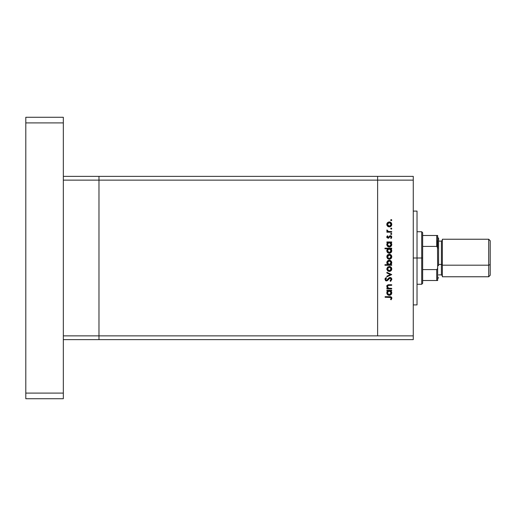 <?xml version="1.0" encoding="UTF-8"?>
<svg xmlns="http://www.w3.org/2000/svg" width="516" height="516" viewBox="0 0 516 516"><rect width="100%" height="100%" fill="white"/><g stroke="black" fill="none" stroke-linecap="round" stroke-linejoin="round"><path stroke-width="0.77" d="M98.975 339.625L98.975 176.375L63.326 176.375L98.975 176.375L98.975 180.129L98.975 176.375L413.271 176.375L413.271 180.129L377.615 180.129L377.615 335.871L413.271 335.871L413.271 180.129L413.271 339.625L377.615 339.625L413.271 339.625L413.271 335.871L377.615 335.871L377.615 180.129L377.615 335.871L377.615 180.129L413.271 180.129L413.271 176.375L377.615 176.375L377.615 180.129L377.615 176.375L377.615 180.129L377.615 176.375L98.975 176.375L98.975 180.129L63.326 180.129L377.615 180.129L98.975 180.129L98.975 335.871L98.975 180.129L98.975 335.871L63.326 335.871L63.326 180.129L63.326 335.871L377.615 335.871L98.975 335.871L98.975 339.625L98.975 335.871L98.975 339.625L63.326 339.625L377.615 339.625L98.975 339.625M417.025 258L413.271 258L417.025 258L417.025 211.089L417.025 304.911L417.025 258L421.714 258L421.714 284.271L421.714 258L417.025 258M391.689 288.347L391.689 288.934L391.689 288.347L391.689 288.934L386.89 288.934L386.89 288.347L387.755 288.347L387.052 287.554L386.865 286.032L388.38 284.78L391.689 284.729L391.689 285.316L388.135 285.445L387.4 286.625L388.406 288.16L391.689 288.347L388.671 288.257L387.4 286.625L388.342 285.387L391.689 285.316L391.689 284.729L389.238 284.729C387.832 284.6 387.019 285.2 386.807 286.522L387.755 288.347L386.89 288.347L386.89 288.934L391.689 288.934L386.89 288.934L386.89 288.347M391.857 279.362L390.083 277.485L391.128 277.847L391.831 279.001L390.973 281.014L390.425 281.355L390.09 280.801L391.186 279.362L390.896 278.479L390.07 278.072L387.381 280.652L385.884 280.814L384.962 279.182L386.065 277.569L386.471 278.105L385.639 279.562L386.458 280.349L388.98 277.892L390.083 277.485L386.458 280.349L385.626 279.388L386.471 278.105L386.065 277.569L384.955 279.317L386.49 280.936L387.49 280.569L390.07 278.072L391.186 279.362L390.09 280.801L390.425 281.355L391.857 279.362L390.425 281.355L390.09 280.801L391.167 279.13M386.89 272.99L386.89 272.351L391.689 274.538L386.89 276.815L386.89 276.176L390.386 274.583L386.89 272.99L386.89 272.351L391.689 274.538L386.89 272.351L386.89 272.99L390.386 274.583L386.89 276.176L386.89 276.815L391.689 274.622L386.89 276.815L386.89 276.176M389.303 271.422L387.6 270.765L386.807 268.939L387.6 267.114L389.303 266.456L391.063 267.178L391.773 268.939L391.063 270.7L389.303 271.422C390.825 271.281 391.65 270.455 391.773 268.939C391.65 267.423 390.825 266.598 389.303 266.456L387.6 267.114L386.807 268.939L387.6 270.765L389.303 271.422M389.07 259.206L387.419 258.374L386.807 256.729L387.6 254.904L389.303 254.246L391.063 254.969L391.773 256.729L391.063 258.49L389.303 259.213C390.825 259.077 391.65 258.245 391.773 256.729C391.65 255.214 390.825 254.388 389.303 254.246L387.6 254.904L386.807 256.729L387.6 258.555L389.548 259.206M387.561 242.72L386.89 242.546L386.89 241.952L391.689 241.952L391.689 242.546L390.864 242.546L391.721 243.945L391.592 245.468L389.767 246.964L387.897 246.577L386.807 244.487L387.78 242.546L386.807 244.487C386.942 246.009 387.761 246.848 389.277 247.009C390.799 246.861 391.638 246.029 391.773 244.507L390.864 242.546L391.689 242.546L391.689 241.952L386.89 241.952L386.89 242.546L386.89 241.952L391.689 241.952L391.689 242.546M390.683 220.106L391.225 219.558L391.734 220.313L390.838 220.493L391.018 219.597L391.767 219.997L391.225 219.558L390.683 220.106L391.225 220.655L390.683 220.106L391.225 219.558L391.767 220.216M390.689 226.466L388.387 226.718L387 225.402L387 223.396L388.387 222.08L390.683 222.332L391.734 223.912L391.063 226.156L389.303 226.885C390.825 226.743 391.65 225.918 391.773 224.395C391.65 222.88 390.825 222.054 389.303 221.919L387.6 222.577L386.807 224.395L387.419 226.047M390.683 228.607L391.225 228.066L391.773 228.607L391.225 229.156L390.683 228.607L391.225 228.066L391.773 228.607L391.225 229.156L390.683 228.607L391.225 228.066L391.773 228.607L391.534 229.065L390.689 228.717L391.122 228.072L391.773 228.607L391.225 228.066L390.683 228.607L391.225 229.156L390.683 228.607L391.334 228.072M391.689 231.6L391.689 232.187L391.689 231.6L391.689 232.187L386.89 232.187L386.89 231.6L387.6 231.6L386.871 230.787L386.974 229.917L388.251 231.439L391.689 231.6L388.432 231.49L386.974 229.917L386.807 230.426L387.6 231.6L386.89 231.6L386.89 232.187L391.689 232.187L386.89 232.187L386.89 231.6M391.122 233.374L391.773 233.916L391.225 234.464L390.683 233.916L391.225 233.367L391.773 233.916L391.225 234.464L390.683 233.916L391.225 233.367L391.767 234.019L391.018 234.425L390.838 233.529L391.767 233.806L391.225 233.367L390.683 233.916L391.122 234.451M388.264 238.237L386.897 237.515L387.239 236.064L387.903 236.205L387.406 237.16L388.045 237.663L390.386 235.722L391.676 236.592L391.27 238.373L390.683 238.115L391.134 236.85L390.412 236.315L388.064 238.25L390.412 236.315L391.186 237.16L390.683 238.115L391.128 238.502L391.773 237.128L390.386 235.722L388.045 237.663L387.4 237.037L387.903 236.205L387.49 235.806L386.807 237.037L388.064 238.25L388.806 238.031L389.877 236.554M384.955 248.776L387.819 248.776L384.955 248.776L384.955 248.183L391.689 248.183L391.689 248.776L390.864 248.776L391.547 249.647L391.728 251.221L390.612 252.859L388.793 253.195L387.213 252.105L386.871 250.15L387.819 248.776L386.807 250.718C386.942 252.24 387.761 253.079 389.277 253.24C390.799 253.092 391.638 252.26 391.773 250.737L390.864 248.776L391.689 248.776L391.689 248.183L384.955 248.183L384.955 248.776L384.955 248.183L391.689 248.183L391.689 248.776M391.689 264.689L390.805 264.689L391.689 264.689L391.689 265.276L384.955 265.276L384.955 264.689L387.761 264.689L387.052 263.818L386.852 262.244L387.535 260.961L388.574 260.328L390.257 260.412L391.47 261.522L391.721 263.308L390.805 264.689L391.773 262.747C391.644 261.225 390.818 260.38 389.303 260.225C387.78 260.367 386.948 261.206 386.807 262.728L387.761 264.689L384.955 264.689L384.955 265.276L391.689 265.276L391.689 264.689L391.689 265.276L384.955 265.276L384.955 264.689M387.561 291.05L386.89 290.876L386.89 290.282L391.689 290.282L391.689 290.876L390.864 290.876L391.721 292.275L391.592 293.791L390.238 295.152L387.897 294.907L386.807 292.817L387.78 290.876L386.807 292.817C386.942 294.339 387.761 295.178 389.277 295.333C390.799 295.191 391.638 294.359 391.773 292.83L390.864 290.876L391.689 290.876L391.689 290.282L386.89 290.282L386.89 290.876L386.89 290.282L391.689 290.282L391.689 290.876M391.102 299.796L390.599 299.448L391.186 298.184L390.818 297.48L385.123 297.274L385.123 296.681L391.122 296.9L391.857 298.325L391.102 299.796L390.599 299.448L391.186 298.184L390.599 299.448L391.102 299.796L391.857 298.216C391.638 297.01 390.876 296.5 389.561 296.681L385.123 296.681L385.123 297.274L389.49 297.274L391.147 297.919M391.773 220.106L391.225 219.558L391.773 220.106L391.225 220.655M386.852 224.911L387 225.402M386.819 224.654L386.819 224.144M387.419 222.757L386.858 223.867M387.6 222.577L389.303 221.919M390.257 222.099L389.793 221.964M390.683 222.332L391.057 222.635M391.734 224.892L391.605 225.357M387.78 226.376L389.07 226.872M388.38 226.718L387.98 226.518M389.793 226.84L390.257 226.698M387.948 223.073L387.432 224.77L388.58 226.156L390.657 225.744L391.051 223.667M388.58 222.641L387.968 223.054M390.651 223.06L389.309 222.506L391.186 224.402L389.309 226.292L387.4 224.402L389.309 222.506L387.961 223.06M391.051 223.673L390.715 223.125M391.154 224.763L391.154 224.028M391.122 228.072L391.773 228.607L391.225 229.156M391.225 228.066L391.773 228.607M386.807 230.426L386.974 229.917L386.807 230.426L386.974 229.917L387.426 230.723M388.09 231.374L388.529 231.516M388.432 231.49L389.251 231.581M389.58 231.594L390.077 231.6M391.334 233.374L391.773 233.916L391.225 234.464L390.683 233.916L391.225 234.464L391.767 234.019M386.819 236.857L386.968 236.451M387.49 235.806L387.903 236.205L387.406 237.16M387.561 236.573L387.4 237.037L388.045 237.663L389.645 235.947L390.528 235.728M387.4 236.973L388.045 237.663L388.851 237.025M387.8 237.612L388.522 237.463M390.567 235.735L390.922 235.825M391.173 235.96L391.612 236.444M391.128 238.502L390.683 238.115L391.038 237.689M390.683 238.115L391.141 236.87M391.186 237.16L390.412 236.315L389.954 236.476L390.496 236.322M389.574 236.999L389.328 237.431M387.013 237.728L386.826 237.283M390.864 242.546L391.263 242.952M391.721 243.945L391.773 244.365M391.773 244.507L391.36 245.9M391.051 246.274L390.238 246.822M390.599 246.635L390.251 246.822M386.832 244.12L386.929 243.668M386.89 242.546L387.632 242.662M390.367 242.862L389.116 242.552L387.942 243.107L388.561 242.681M390.76 245.7L391.154 244.855L390.296 246.113L388.858 246.364L387.935 245.842L387.406 244.668L388.271 246.113L389.754 246.358M389.07 246.403L388.458 246.216M388.18 246.055L387.664 245.481M387.426 244.1L389.303 242.546L391.186 244.481L389.283 246.416L387.4 244.481L387.942 243.107L387.432 244.068M391.044 245.223L391.044 243.739M390.386 246.055L390.87 245.552M388.419 246.196L388.748 246.338M391.773 250.595L391.767 250.982M391.36 252.13L391.599 251.685M391.044 252.505L390.238 253.053M390.599 252.866L389.277 253.24M388.103 252.937L387.703 252.653M387.522 252.485L387.213 252.105M386.987 251.673L386.832 251.073M386.832 250.37L387.387 249.157M390.038 248.912L388.922 248.809L387.942 249.338L388.561 248.912M387.942 249.331L387.4 250.712L389.116 248.783L391.173 250.899L391.044 249.97M390.625 252.079L388.858 252.595L387.535 251.44L388.097 252.214L389.703 252.601M389.07 252.634L388.458 252.447M388.18 252.285L387.664 251.711M391.051 249.976L390.367 249.093M390.76 251.931L391.186 250.712L389.283 252.647L387.4 250.712L387.529 251.44M388.097 252.214L389.754 252.588M389.709 252.595L391.044 251.447M386.852 257.239L387.78 254.756M390.689 254.665L391.057 254.969M391.502 255.549L391.734 256.246M391.063 258.49L390.683 258.8M388.38 259.045L387.826 258.742M387.258 255.285L387 255.73M387.542 256L388.103 255.265L387.4 256.729L389.309 254.84L387.432 257.103L388.251 258.316L389.677 258.593L391.051 257.458L390.715 255.459M388.754 254.91L388.103 255.265M390.883 255.672L389.309 254.84L391.186 256.729L389.309 258.626L387.432 257.103M387.722 257.794L388.103 258.2M386.813 262.87L386.819 262.483M386.852 262.238L387.161 261.425M391.476 261.535L391.057 260.973M387.929 264.121L388.432 264.495M391.154 263.128L391.18 262.567L389.283 264.689L387.406 262.554L387.703 263.818M388.567 260.967L387.716 261.676L387.4 262.747L389.303 260.812L390.644 261.393L388.929 260.851L387.4 262.747L387.535 263.483M391.115 263.315L390.348 264.373M388.213 264.366L389.283 264.689L390.644 264.127M391.051 263.502L391.147 263.166M389.303 260.812L391.186 262.754L389.303 260.812M386.807 268.939L386.852 269.449M390.689 266.869L391.057 267.172M391.063 270.7L390.683 271.01M388.393 271.261L387.826 270.952M390.651 267.598L389.309 267.043L391.186 268.939L389.309 270.835L387.4 268.939L389.309 267.043L387.4 268.939L387.722 269.997L388.58 270.694L390.36 270.519L391.051 269.668L391.051 268.204M387.542 268.21L387.961 267.598L387.432 269.313M388.58 267.185L387.961 267.598M389.309 267.043L389.677 267.082M391.051 268.21L390.715 267.669M391.018 278.679L390.219 278.085L389.257 278.453L390.206 278.085M387.555 280.51L386.49 280.936L387.381 280.652M385.878 280.814L385.42 280.504M384.975 279.053L385.226 278.388M386.065 277.569L386.316 278.227M386.02 278.498L385.678 279.736M386.458 280.349L387.31 279.917L386.587 280.343M387.129 280.085L387.477 279.698M387.31 279.917L387.838 279.208M388.987 277.885L389.741 277.524M390.657 277.582L391.47 278.195M387.755 288.347L386.813 286.657M386.845 286.122L387.277 285.296M387.561 285.058L387.942 284.877M388.167 284.819L388.625 284.755M388.38 284.78L391.689 284.729L391.689 285.316M389.161 285.316L388.038 285.483M388.496 285.354L388.883 285.322M387.445 286.199L387.419 286.89M388.09 287.973L388.529 288.212M388.671 288.257L389.954 288.347M387.574 285.058L386.807 286.522M387.206 285.38L386.948 285.8M391.734 293.32L390.244 295.152M390.238 295.152L391.044 294.604M389.277 295.333L388.812 295.294M386.987 293.778L386.832 293.172M386.865 292.237L387.019 291.772M386.89 290.876L387.632 290.992M391.36 294.223L391.592 293.791M389.677 290.908L387.942 291.437L388.561 291.011M390.657 291.437L390.038 291.011M390.625 294.178L391.154 293.185L390.631 294.172L389.283 294.746L387.935 294.172L387.406 292.991L388.097 294.314L389.754 294.688M389.07 294.733L388.458 294.546M388.18 294.378L387.664 293.81M387.942 291.43L387.4 292.804L389.116 290.882L391.186 292.811L391.044 292.069M387.703 291.727L387.432 292.398M390.76 294.03L391.186 292.811L389.283 294.746L387.432 293.178M389.283 294.746L390.631 294.172M385.123 297.274L385.123 296.681L389.561 296.681M390.747 296.771L390.38 296.713M391.683 297.448L391.818 297.816M390.599 299.448L391.186 298.184M390.928 297.571L390.573 297.358M390.264 297.306L389.496 297.274M390.883 223.344L390.36 222.822M390.032 222.648L389.122 222.512M387.542 223.673L387.432 224.77M388.58 226.156L389.677 226.26M391.154 244.855L391.154 244.107M391.051 243.745L390.657 243.107M389.677 242.578L389.116 242.552M388.806 246.351L390.386 246.048M391.186 250.712L391.154 250.337M389.677 248.809L389.303 248.776M387.703 249.628L387.471 250.144M387.426 250.331L387.432 251.086M391.154 257.103L391.154 256.362M390.032 254.981L388.935 254.872M388.58 258.49L389.677 258.593M388.548 264.547L389.283 264.689M389.47 264.682L390.025 264.553M391.18 262.941L390.644 261.393M391.154 269.307L391.154 268.572M388.58 270.694L389.677 270.797M391.154 293.185L391.154 292.437M387.426 292.43L387.406 292.991M388.097 294.314L388.967 294.72M386.974 286.083L386.807 285.574L386.974 286.083M63.326 117.274L63.326 398.726L25.8 398.726L25.8 393.095L25.8 398.726L63.326 398.726L63.326 393.095L25.8 393.095L25.8 122.905L25.8 393.095L63.326 393.095L63.326 122.905L25.8 122.905L25.8 117.274L25.8 122.905L63.326 122.905L63.326 117.274L25.8 117.274L63.326 117.274M488.697 265.185L488.697 276.763L488.697 265.185L442.354 265.185L442.354 276.763L442.354 265.185L488.697 265.185L488.697 239.237L488.697 265.185L490.2 264.611L488.697 265.185M490.2 275.26L490.2 240.74L490.2 275.26L488.697 276.763L442.354 276.763M438.6 265.546L437.665 265.908L438.6 265.546L438.6 238.295L438.6 265.546M442.354 240.172L441.412 241.114L441.412 264.469L438.6 264.469L441.412 264.469L441.412 274.886L441.412 264.469A0.935 0.361 180 0 1 442.354 264.831A0.935 0.361 0 0 0 441.412 264.469L441.412 251.531M442.354 239.237L442.354 265.185L442.354 239.237L488.697 239.237L490.2 240.74M437.097 240.643L437.097 246.564L437.097 240.643M436.723 280.517L422.649 280.517L422.649 258L421.714 258L421.714 231.729L421.714 258L422.649 258L422.649 283.329L422.649 280.517L437.665 280.517L437.665 267.385L437.503 268.662L436.723 269.604L422.649 269.604L436.723 269.604L436.723 280.517L436.723 269.604L437.503 268.662L437.665 267.385L437.665 280.517L437.026 280.517L437.503 280.517M436.723 246.396L436.723 235.483L437.652 235.483L437.665 248.615L437.665 235.483L436.723 235.483L436.723 246.396L422.649 246.396L422.649 258L422.649 232.671L422.649 246.396L436.723 246.396L437.503 247.338L437.626 268.03M436.723 235.483L422.649 235.483L436.723 235.483M437.516 247.383L437.665 267.385M437.026 246.506L437.652 248.293L437.503 247.338M413.271 304.911L417.025 304.911M413.271 211.089L417.025 211.089M437.665 278.64L438.6 277.705M442.354 275.828L441.412 274.886L438.6 274.886M441.412 241.114L438.6 241.114M437.665 237.36L438.6 238.295M422.649 283.329L421.714 284.271L417.025 284.271M417.025 231.729L421.714 231.729L422.649 232.671"/></g></svg>
